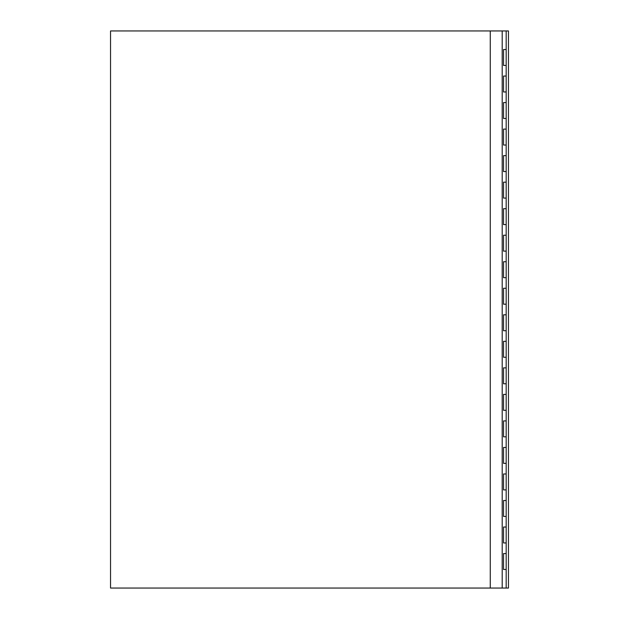 <?xml version="1.0" encoding="UTF-8"?>
<svg xmlns="http://www.w3.org/2000/svg" width="619" height="619" viewBox="0 0 619 619"><rect width="100%" height="100%" fill="white"/><g stroke="black" fill="none" stroke-linecap="round" stroke-linejoin="round"><path stroke-width="0.93" d="M506.18 553.564L506.18 569.48L503.533 569.48L503.533 553.564L506.18 553.564L506.18 542.948L506.18 553.564L503.533 553.564L503.533 569.48L506.18 569.48L506.18 588.05L508.462 588.05L508.462 30.95L502.202 30.95L502.202 588.05L506.18 588.05L506.18 553.564M506.18 49.52L506.18 65.436L503.533 65.436L503.533 49.52L506.18 49.52L506.18 30.95L506.18 49.52L503.533 49.52L503.533 65.436L506.18 65.436L506.18 91.968L503.533 91.968L503.533 76.052L506.18 76.052L506.18 49.52M506.18 102.576L506.18 118.492L503.533 118.492L503.533 102.576L506.18 102.576L506.18 91.968L506.18 102.576L503.533 102.576L503.533 118.492L506.18 118.492L506.18 145.024L503.533 145.024L503.533 129.108L506.18 129.108L506.18 102.576M506.18 155.632L506.18 171.548L503.533 171.548L503.533 155.632L506.18 155.632L506.18 145.024L506.18 155.632L503.533 155.632L503.533 171.548L506.18 171.548L506.18 198.08L503.533 198.08L503.533 182.164L506.18 182.164L506.18 155.632M506.18 208.688L506.18 224.612L503.533 224.612L503.533 208.688L506.18 208.688L506.18 198.08L506.18 208.688L503.533 208.688L503.533 224.612L506.18 224.612L506.18 251.136L503.533 251.136L503.533 235.22L506.18 235.22L506.18 208.688M506.18 261.752L506.18 277.668L503.533 277.668L503.533 261.752L506.18 261.752L506.18 251.136L506.18 261.752L503.533 261.752L503.533 277.668L506.18 277.668L506.18 304.192L503.533 304.192L503.533 288.276L506.18 288.276L506.18 261.752M506.18 314.808L506.18 330.724L503.533 330.724L503.533 314.808L506.18 314.808L506.18 304.192L506.18 314.808L503.533 314.808L503.533 330.724L506.18 330.724L506.18 357.248L503.533 357.248L503.533 341.332L506.18 341.332L506.18 314.808M506.18 367.864L506.18 383.78L503.533 383.78L503.533 367.864L506.18 367.864L506.18 357.248L506.18 367.864L503.533 367.864L503.533 383.78L506.18 383.78L506.18 410.312L503.533 410.312L503.533 394.388L506.18 394.388L506.18 367.864M506.18 420.92L506.18 436.836L503.533 436.836L503.533 420.92L506.18 420.92L506.18 410.312L506.18 420.92L503.533 420.92L503.533 436.836L506.18 436.836L506.18 463.368L503.533 463.368L503.533 447.452L506.18 447.452L506.18 420.92M506.18 473.976L506.18 489.892L503.533 489.892L503.533 473.976L506.18 473.976L506.18 463.368L506.18 473.976L503.533 473.976L503.533 489.892L506.18 489.892L506.18 516.424L503.533 516.424L503.533 500.508L506.18 500.508L506.18 473.976M506.18 527.032L506.18 542.948L503.533 542.948L503.533 527.032L506.18 527.032L506.18 516.424L506.18 527.032L503.533 527.032L503.533 542.948L506.18 542.948L506.18 527.032M490.263 30.95L110.538 30.95L110.538 588.05L502.202 588.05L502.202 30.95L490.263 30.95L508.462 30.95L508.462 588.05L110.538 588.05L110.538 30.95L490.263 30.95L490.263 588.05L490.263 30.95M506.18 76.052L503.533 76.052L503.533 91.968L506.18 91.968L506.18 76.052M506.18 129.108L503.533 129.108L503.533 145.024L506.18 145.024L506.18 129.108M506.18 182.164L503.533 182.164L503.533 198.08L506.18 198.08L506.18 182.164M506.18 235.22L503.533 235.22L503.533 251.136L506.18 251.136L506.18 235.22M506.18 288.276L503.533 288.276L503.533 304.192L506.18 304.192L506.18 288.276M506.18 341.332L503.533 341.332L503.533 357.248L506.18 357.248L506.18 341.332M506.18 394.388L503.533 394.388L503.533 410.312L506.18 410.312L506.18 394.388M506.18 447.452L503.533 447.452L503.533 463.368L506.18 463.368L506.18 447.452M506.18 500.508L503.533 500.508L503.533 516.424L506.18 516.424L506.18 500.508"/></g></svg>
